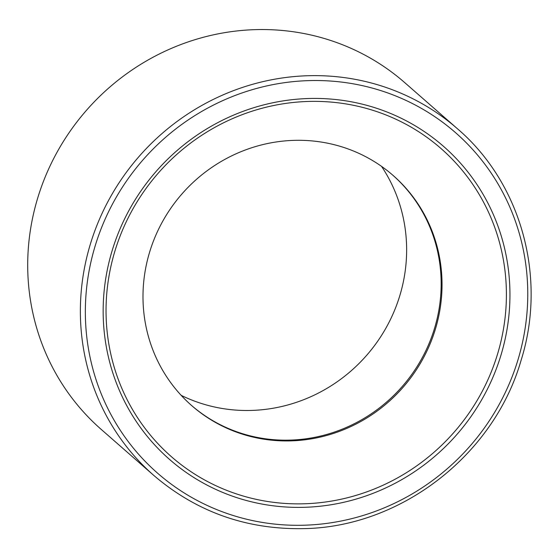 <?xml version="1.0" encoding="UTF-8"?>
<svg xmlns="http://www.w3.org/2000/svg" width="559" height="559" viewBox="0 0 559 559"><rect width="100%" height="100%" fill="white"/><g stroke="black" fill="none" stroke-linecap="round" stroke-linejoin="round"><path stroke-width="0.84" d="M435.37 329.223A152.914 146.87 131.2 0 0 393.222 175.547A152.914 146.87 131.2 0 0 181.989 193.896A152.914 146.87 131.2 0 0 191.807 405.694A152.914 146.87 131.2 0 0 435.37 329.223M457.43 128.745L404.765 82.655A230.42 221.315 131.2 0 0 86.477 110.305A230.42 221.315 131.2 0 0 101.263 429.452L153.928 475.541C196.754 512.079 246.792 529.771 304.054 528.618C401.027 526.99 493.856 455.033 521.044 360.471C547.191 277.676 521.344 183.38 457.43 128.745A230.42 221.315 131.2 0 0 139.135 156.394A230.42 221.315 131.2 0 0 153.928 475.541M191.367 405.31A152.914 146.87 131.2 0 0 434.497 328.454A152.914 146.87 131.2 0 0 392.781 175.17M181.165 395.339A157.107 150.895 131.2 0 0 399.79 295.718A157.107 150.895 131.2 0 0 381.545 166.372M500.885 355.419A208.011 199.787 131.2 0 0 261.388 105.504A208.011 199.787 131.2 0 0 157.393 447.808A208.011 199.787 131.2 0 0 500.885 355.419M497.482 354.301A204.727 196.628 -48.8 0 1 159.413 445.23A204.727 196.628 -48.8 0 1 261.773 108.334A204.727 196.628 -48.8 0 1 497.482 354.301M517.913 360.024A226.234 217.29 -48.8 0 1 144.327 460.504A226.234 217.29 -48.8 0 1 257.433 88.217A226.234 217.29 -48.8 0 1 517.913 360.024"/></g></svg>
